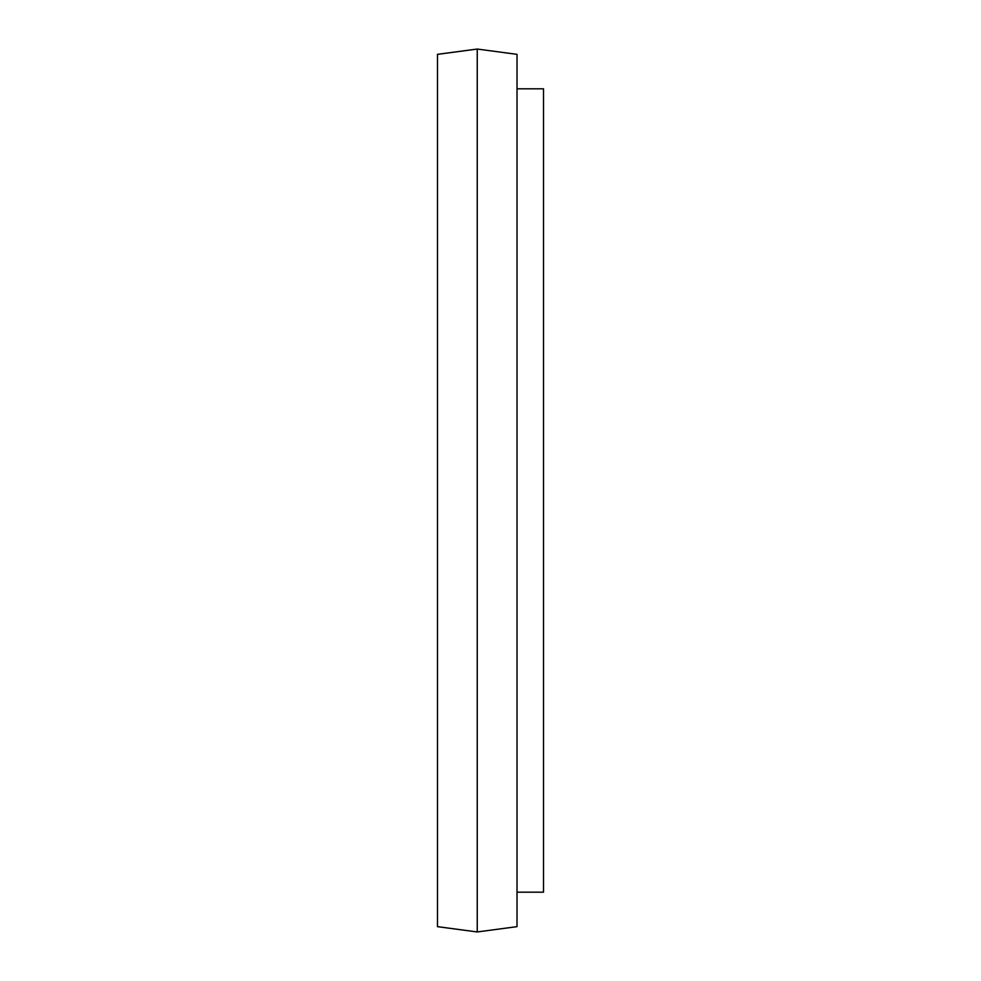 <?xml version="1.0" encoding="UTF-8"?>
<svg xmlns="http://www.w3.org/2000/svg" width="981" height="981" viewBox="0 0 981 981"><rect width="100%" height="100%" fill="white"/><g stroke="black" fill="none" stroke-linecap="round" stroke-linejoin="round"><path stroke-width="1.47" d="M477.244 49.05L437.477 54.347L437.477 926.653L477.244 931.95L477.244 49.05L517.012 54.347L517.012 926.653L477.244 931.95M517.012 88.817L543.523 88.817L543.523 892.183L517.012 892.183"/></g></svg>
